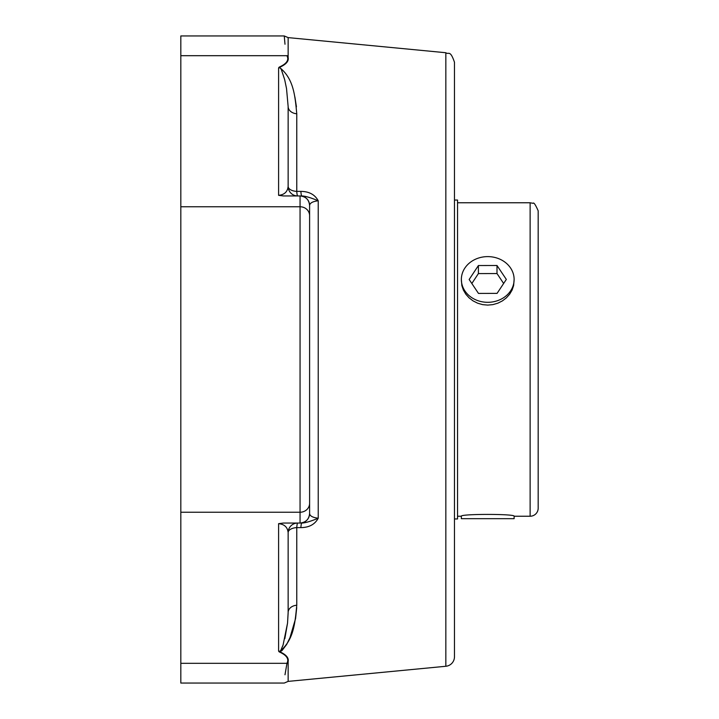 <?xml version="1.0" encoding="UTF-8"?>
<svg xmlns="http://www.w3.org/2000/svg" width="719" height="719" viewBox="0 0 719 719"><rect width="100%" height="100%" fill="white"/><g stroke="black" fill="none" stroke-linecap="round" stroke-linejoin="round"><path stroke-width="1.08" d="M284.994 44.236L284.257 35.95L288.139 37.613L288.139 57.493A5.366 4.97 -19.9 0 0 287.627 57.493C288.418 61.07 285.614 64.279 279.188 67.119A5.366 3.999 64.7 0 1 279.7 67.289C286.126 64.395 288.93 61.133 288.139 57.493M284.257 35.95L180.82 35.95L180.82 55.687L286.971 55.687C283.043 29.425 283.043 29.425 286.971 55.687L287.627 57.493M279.188 67.119L278.595 67.919L279.7 67.289M445.843 52.73C448.665 55.004 450.049 49.323 454.471 62.229L454.471 656.771A9.536 9.536 0 0 1 445.843 666.27L445.843 52.73L288.139 37.613M296.767 113.773L296.767 191.389A9.536 1.07 -90 0 0 297.675 195.954L301.782 195.954C305.027 195.981 310.509 197.581 318.229 200.772C314.868 194.579 309.08 191.452 300.875 191.389L296.767 191.389A9.536 4.997 180 0 1 288.139 186.41L288.139 106.502L288.139 186.41C287.564 191.811 284.382 194.786 278.595 195.325L278.595 67.919L280.158 67.838L281.318 69.473L284.697 79.746L286.522 88.545L288.139 106.502A9.536 7.298 180 0 0 296.767 113.773C295.006 95.375 293.631 78.524 279.305 67.253M300.875 527.611C309.08 527.548 314.868 524.421 318.229 518.228C310.509 521.419 305.027 523.019 301.782 523.046A9.536 1.07 -90 0 0 300.875 527.611L296.767 527.611A9.536 4.997 0 0 0 288.139 532.59L288.139 612.498A9.536 7.298 180 0 1 296.767 605.227L296.767 527.611A9.536 1.07 -90 0 1 297.675 523.046L283.466 523.046L278.595 523.675C284.382 524.214 287.564 527.189 288.139 532.59L288.139 612.498L287.537 623.13L283.097 644.943L280.752 650.479L279.484 651.468L278.595 651.081L279.188 651.881C285.614 654.721 288.418 657.93 287.627 661.507L286.971 663.313C283.043 689.575 283.043 689.575 286.971 663.313A5.366 4.97 -160.3 0 0 288.139 663.251L288.139 661.507C288.93 657.867 286.117 654.605 279.7 651.711A5.366 3.999 115.3 0 1 279.188 651.881M279.305 651.747C293.694 640.449 294.979 623.616 296.767 605.227M445.843 666.27L288.139 681.387L288.139 663.251A5.366 4.97 -160.3 0 1 286.971 663.313L284.994 674.764M296.722 607.627L295.572 618.574L289.982 637.645L286.683 644.413L281.983 650.605L280.122 651.63M294.871 96.84L296.435 106.843M180.82 55.687L180.82 683.05L284.257 683.05L288.139 681.387M278.595 195.325L283.466 195.954L300.057 195.954L300.057 206.766A9.536 8.907 0 0 1 309.601 215.682L309.601 205.49C309.817 203.028 312.693 201.446 318.229 200.772L318.229 518.228C312.693 517.554 309.817 515.972 309.601 513.51C309.026 519.289 305.845 522.47 300.057 523.046A9.536 9.536 0 0 0 309.601 513.51L309.601 215.682M288.139 661.507A5.366 4.97 -160.1 0 1 287.627 661.507M279.7 651.711L278.595 651.081L278.595 523.675M282.666 646.3L283.097 644.943M284.841 638.634L287.537 623.13L288.13 613.208M180.82 206.766L300.057 206.766L300.057 523.046L301.782 523.046L297.675 523.046A9.536 9.536 0 0 0 288.139 532.59M300.057 195.954C305.845 196.53 309.026 199.711 309.601 205.49A9.536 9.536 0 0 0 300.057 195.954L301.782 195.954A9.536 1.07 90 0 1 300.875 191.389M283.466 195.954L297.675 195.954A9.536 9.536 0 0 1 288.139 186.41M288.139 106.502L288.139 113.09M288.139 612.498L288.139 605.91M300.057 523.046L283.466 523.046M309.601 205.49L309.601 513.51M530.128 202.767L533.031 203.315C533.741 202.12 535.457 204.618 538.18 210.82L538.18 508.18A8.053 8.053 0 0 1 530.128 516.233L530.128 202.767L457.545 202.767M457.545 516.233L461.355 516.233C459.729 513.806 515.757 513.806 514.121 516.233L530.128 516.233M514.121 279.457L513.627 285.578L512.108 290.045L509.627 294.233L506.392 297.846L502.464 300.857L497.845 303.193L492.821 304.631L487.743 305.099L482.656 304.631L477.632 303.193L473.012 300.857L469.085 297.846L465.849 294.233L463.369 290.045L461.85 285.578L461.355 279.457A26.387 22.846 180 0 1 474.495 259.703A26.387 22.846 180 0 1 500.909 259.658A26.387 22.846 180 0 1 514.121 279.457A26.387 22.846 180 0 1 500.981 299.221A26.387 22.846 180 0 1 474.576 299.266A26.387 22.846 180 0 1 461.355 279.457M454.471 200.044L457.545 200.044L457.545 518.956L454.471 518.956M461.355 516.233L461.355 518.678L514.121 518.678L514.121 516.233M478.405 265.536L497 265.5L506.329 279.421L497.072 293.379L478.486 293.424L469.156 279.502L478.405 265.536L478.405 273.588L471.835 283.502M503.642 283.466L497 273.553L478.405 273.588M497 265.5L497 273.553M286.971 55.687A5.366 4.97 -19.7 0 1 288.139 55.749M180.82 663.313L286.971 663.313M180.82 512.234L300.057 512.234A9.536 8.907 0 0 0 309.601 503.318"/></g></svg>
